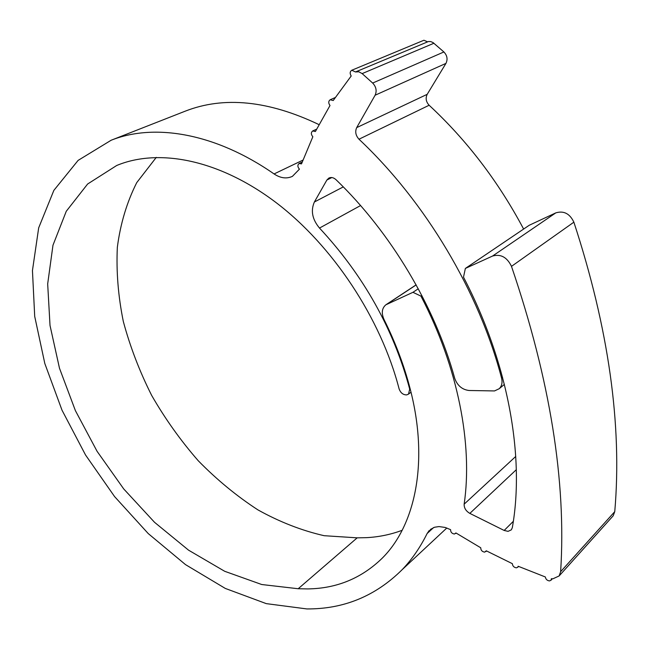 <?xml version="1.0" encoding="UTF-8"?>
<svg xmlns="http://www.w3.org/2000/svg" width="649" height="649" viewBox="0 0 649 649"><rect width="100%" height="100%" fill="white"/><g stroke="black" fill="none" stroke-linecap="round" stroke-linejoin="round"><path stroke-width="0.97" d="M573.87 222.169L511.485 266.358C507.047 257.199 500.736 253.759 492.55 256.047L465.374 268.426L529.251 225.252L555.812 212.864C563.77 210.503 569.79 213.602 573.87 222.169C608.624 328.386 622.253 424.876 614.757 511.639L613.208 515.768L559.122 575.955L552.94 578.794L551.366 578.713L551.009 580.23L549.484 580.928C547.115 580.571 545.736 579.257 545.355 576.969L518.17 566.253L517.78 567.218L516.385 567.843C513.927 567.437 512.588 566.05 512.369 563.681L486.296 550.814L484.633 552.145C482.085 551.674 480.795 550.23 480.747 547.788L455.906 532.943L454.381 534.038C451.85 533.567 450.584 532.115 450.584 529.657L445.133 527.442L438.984 526.574L434.53 527.248L430.303 529.487M331.793 177.542L326.861 180.049L328.889 178.053C331.241 176.982 333.627 177.542 336.06 179.732C390.868 232.496 435.025 306.628 454.706 378.302C457.35 385.587 462.129 389.651 469.04 390.495L494.522 390.933L499.211 388.719C501.831 386.074 502.618 382.545 501.572 378.124L502.553 377.304M465.374 268.426L463.5 277.139C508.581 363.732 524.863 457.31 512.321 527.669L511.307 529.868L508.053 531.353L504.159 530.452L513.327 521.325M156.279 157.382L136.736 182.629C126.855 202.237 120.39 223.791 117.339 247.293C116.187 271.477 118.183 296.212 123.326 321.515C130.125 346.777 139.584 371.431 151.696 395.468C165.162 418.865 180.69 440.63 198.27 460.766C216.831 479.716 236.707 496.087 257.913 509.879C279.63 521.958 301.712 530.566 324.159 535.701L357.185 537.843L298.199 588.74L307.642 588.919C336.523 588.546 361.266 578.421 381.872 558.529C415.465 525.576 429.03 461.528 410.233 389.132C404.222 365.752 395.476 342.518 383.989 319.413C381.255 313.126 381.872 308.259 385.839 304.811L412.951 292.31L418.264 288.781M357.185 537.843L366.539 537.656C378.951 536.991 390.828 534.533 402.169 530.29M360.56 205.555L319.503 228.067C363.602 275.492 393.667 329.173 409.697 389.116L408.521 394.105L406.728 394.9C403.143 394.933 400.595 392.921 399.103 388.873C380.89 318.383 332.775 245.63 275.971 202.512C219.029 159.451 158.648 148.021 116.706 165.487L87.623 184.016L66.271 211.266L52.975 245.225L47.677 283.913L50.022 325.482L59.481 368.226L75.398 410.639L97.074 451.306L123.732 488.948L154.535 522.299L188.543 550.157L224.692 571.29L261.725 584.522L298.199 588.74M433.581 527.58L427.131 533.519C420.195 547.496 411.864 559.552 402.137 569.692C375.52 596.09 343.767 609.168 306.863 608.932L266.285 603.635L225.308 588.432L185.517 564.622L148.232 533.567L114.589 496.59L85.554 455.022L62.012 410.192L44.805 363.481L34.705 316.387L32.45 270.552L38.68 227.856L53.859 190.376L78.115 160.392L111.133 140.249C154.186 123.042 215.127 132.94 274.065 173.94L302.888 160.141M111.133 140.249L185.306 111.133C223.954 96.036 268.508 100.53 318.951 124.592M274.065 173.94C280.498 178.215 286.615 179.019 292.415 176.358L299.432 169.162C297.502 166.939 297.38 165.057 299.084 163.516L301.501 163.889L312.842 136.744C310.928 134.432 310.879 132.501 312.68 130.96L315.382 131.536L330 105.519C328.28 103.102 328.345 101.179 330.211 99.735L333.188 100.554L351.198 75.99C349.673 73.499 349.876 71.585 351.782 70.238L355.474 71.958L428.372 41.544L430.758 41.585L433.07 42.591L443.892 51.961C447.218 55.465 447.899 59.278 445.944 63.391L427.196 94.324C425.355 98.186 426.004 101.828 429.135 105.243C466.947 140.362 498.44 181.631 523.621 229.048M433.921 43.24L362.15 73.605L358.848 71.796L355.474 71.958M427.131 533.519L429.305 530.403M613.208 515.768L612.534 516.523M559.122 575.955L560.631 571.704L614.757 511.639M421.842 295.522L420.958 296.122C458.162 367.407 472.886 444.557 464.157 504.159L515.752 456.442M516.32 469.689L469.844 513.391L504.159 530.452M511.485 266.358C550.068 379.673 566.447 481.461 560.631 571.704M362.15 73.605L372.672 83.056L443.892 51.961M445.944 63.391L375.106 95.225L356.682 127.626L427.196 94.324M429.135 105.243L358.986 139.219C425.557 201.798 479.124 291.904 501.572 378.124M326.861 180.049L314.384 201.993L343.289 186.904M351.782 70.238L423.935 40.238L427.472 41.804M469.844 513.391C465.917 511.063 464.019 507.989 464.157 504.159M420.958 296.122L412.951 292.31M319.503 228.067C312.258 219.362 310.555 210.674 314.384 201.993M358.986 139.219C355.676 135.536 354.906 131.674 356.682 127.626M375.106 95.225C377.004 90.892 376.193 86.836 372.672 83.056M410.144 388.783L409.697 389.116M416.163 284.927L387.088 304.089M492.55 256.047L555.812 212.864M411.004 392.207L408.521 394.105M446.828 527.994L402.137 569.692M416.123 284.854L386.277 304.519M504.387 384.403L499.211 388.719M552.315 578.786L551.009 580.23M456.06 533.048L455.557 533.519M486.547 550.944L485.914 551.577M518.543 566.415L517.78 567.218M302.183 162.031L299.084 163.516M316.558 129.192L312.68 130.96M335.176 97.569L330.211 99.735"/></g></svg>
